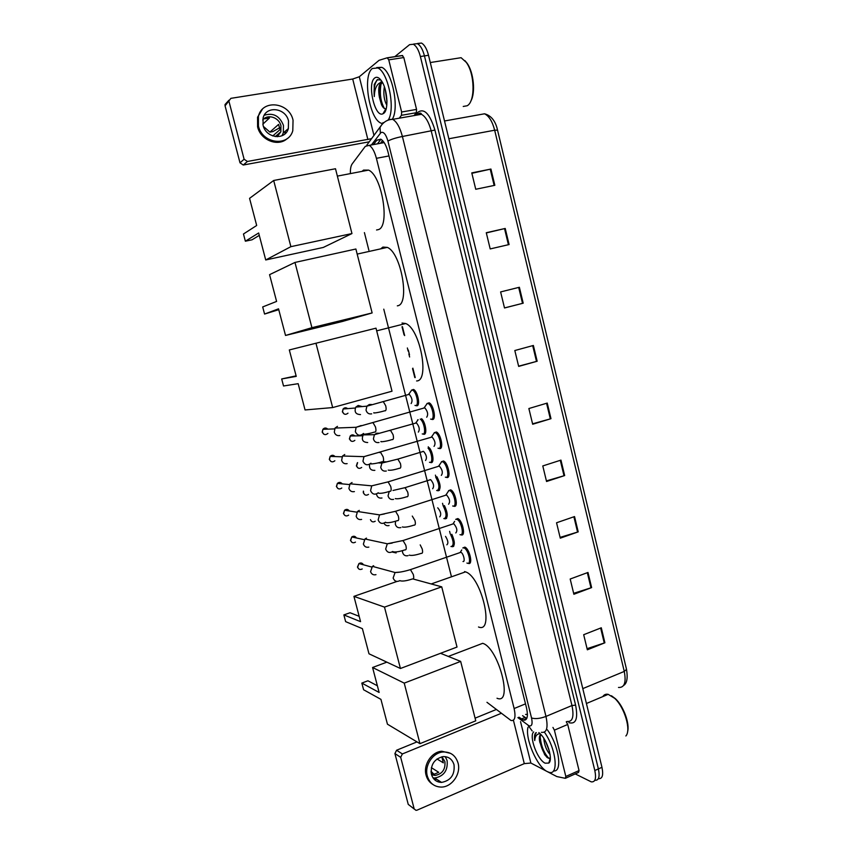 <?xml version="1.0" encoding="UTF-8"?>
<svg xmlns="http://www.w3.org/2000/svg" width="853" height="853" viewBox="0 0 853 853"><rect width="100%" height="100%" fill="white"/><g stroke="black" fill="none" stroke-linecap="round" stroke-linejoin="round"><path stroke-width="1.28" d="M451.834 534.277C454.958 541.495 455.129 545.653 452.346 546.773L453.807 546.048M444.413 505.584C447.836 512.909 448.134 517.334 445.309 518.859L444.68 518.656M436.917 476.752C440.66 484.12 441.097 488.801 438.229 490.806L437.504 490.582M429.315 447.793C433.057 451.973 434.39 463.136 431.117 462.614L430.307 462.379M421.585 418.695C425.54 422.011 427.46 434.657 423.973 434.284L423.067 434.038M411.477 390.162L413.47 389.448C417.618 390.877 420.678 405.985 416.786 405.804L415.795 405.548M455.715 519.381L457.773 518.571C462.358 520.021 465.962 536.164 461.441 534.959L462.976 534.181M448.582 490.656L450.651 489.857C455.193 491.328 458.669 507.29 454.244 506.319L453.551 506.106M441.406 461.772L443.496 460.993C447.985 462.475 451.333 478.266 447.015 477.531L446.226 477.296M434.198 432.738L436.309 431.981C440.734 433.473 443.965 449.104 439.753 448.593L438.858 448.347M462.827 547.957L464.842 547.125C469.481 548.564 473.223 564.899 468.596 563.46L470.206 562.692M426.948 403.554L429.07 402.808C433.441 404.311 436.555 419.793 432.45 419.505L431.458 419.249M486.956 702.307L510.99 720.486C514.871 721.116 515.916 717.128 514.124 708.534L376.408 158.317C374.574 151.482 372.175 147.164 369.21 145.362L365.319 146.343L352.214 163.861C350.956 165.642 350.338 168.563 350.37 172.637M525.608 714.419L527.453 714.387M383.797 142.035L382.144 142.803M364.412 232.613L368.859 250.206M383.775 309.17L451.333 576.233M518.965 717.17L523.284 720.017C527.239 720.625 528.327 716.637 526.557 708.075L388.03 152.069C386.206 145.266 383.797 140.969 380.79 139.178L376.791 140.191L373.443 144.583M526.759 718.45L522.58 715.678M394.694 56.756L409.589 44.655L413.364 44.271C416.339 45.966 418.684 50.05 420.38 56.522L594.818 770.526C596.439 778.522 595.255 782.297 591.257 781.849L575.221 773.906M417.661 43.45L421.478 43.055C424.474 44.74 426.82 48.813 428.515 55.274L601.962 767.316L598.39 768.916C600.011 776.891 598.817 780.666 594.818 780.25C598.817 780.666 600.011 776.891 598.39 768.916L424.453 55.893L598.39 768.916L594.818 770.526M413.63 44.057L417.426 43.663C420.412 45.358 422.757 49.431 424.453 55.893C422.757 49.431 420.412 45.358 417.426 43.663L421.478 43.055M417.309 403.256L417.799 405.218M424.527 431.885L424.997 433.761M428.281 446.78L428.899 449.2M431.703 460.353L432.162 462.155M435.425 475.121L436.054 477.595M438.847 488.694L439.284 490.422M442.536 503.313L443.176 505.84M445.959 516.886L446.375 518.528M449.606 531.355L450.256 533.946M453.028 544.928L453.423 546.506M377.442 143.848L380.971 139.274M414.803 377.57L412.564 368.677M409.621 356.991L408.864 353.984M408.129 351.073L407.361 347.981M404.066 334.898L402.019 326.806M471.869 173.308L490.923 169.043L471.773 172.892L475.739 189.27L494.836 185.304L490.923 169.043M486.317 232.933L505.221 228.455L486.274 232.72L490.198 248.927L509.092 244.555L505.221 228.455M518.688 287.429L500.615 291.929L518.688 287.429L522.526 303.359L523.198 303.188L519.37 287.258M504.496 307.933L522.526 303.359M500.615 291.929L504.507 307.976L523.198 303.188M533.37 345.465L514.817 350.53L518.667 366.406L537.166 361.235L533.37 345.465M518.613 366.182L537.166 361.235M601.29 627.787L583.687 634.707L587.344 649.805L604.894 642.789L601.29 627.787M587.067 648.675L604.894 642.789M587.984 572.459L570.188 579.016L573.877 594.264L591.619 587.6L587.984 572.459M573.653 593.315L591.619 587.6M574.538 516.566L556.551 522.772L560.282 538.168L578.217 531.867L574.538 516.566M560.101 537.39L578.217 531.867M560.954 460.108L542.785 465.941L546.549 481.497L564.665 475.558L560.954 460.108M546.41 480.9L564.665 475.558M547.231 403.074L528.871 408.534L532.677 424.25L550.985 418.684L547.231 403.074M532.581 423.834L550.985 418.684M601.962 767.316C603.561 775.26 602.367 779.045 598.369 778.661M439.327 780.975L437.28 781.529M566.264 721.766L567.714 724.474L554.386 730.157L565.827 776.465L579.048 770.568L578.526 772.434L565.827 778.107M567.714 724.474L579.048 770.568M414.249 809.06L408.246 804.379L415.997 810.339L417.074 810.147L524.286 763.627L530.875 763.03L547.008 771.453M394.918 753.583L396.592 750.235L402.381 753.945L400.686 757.336L394.918 753.583L408.246 804.379M496.137 709.557L475.089 718.162M416.989 741.897L396.592 750.235M400.686 757.336L414.142 808.74M402.381 753.945L501.148 713.375M547.434 771.677L556.817 776.561L565.336 778.32L565.827 776.465M554.386 730.157L552.947 727.428M431.415 774.279C433.057 779.482 436.427 782.201 441.555 782.414C450.81 780.602 454.969 774.705 454.02 764.725C452.271 759.202 448.635 756.494 443.133 756.6C434.305 758.807 430.402 764.704 431.415 774.279M433.015 777.883L434.763 778.011C443.923 776.23 448.038 770.419 447.1 760.567L445.266 756.632M431.053 772.125L434.273 774.204L438.73 772.317L431.373 767.657M436.992 758.978L443.357 762.849L442.131 758.136M431.543 774.716L435.062 775.452C442.366 774.002 445.629 769.353 444.882 761.494L441.907 756.771M450.651 753.391L441.801 751.237C431.586 751.845 423.035 764.8 426.095 775.217C427.214 779.311 429.443 782.372 432.78 784.408M458.05 763.019C455.63 755.438 450.64 751.76 443.048 751.983C432.823 752.591 424.25 765.578 427.31 776.017C429.507 783.022 434.038 786.711 440.905 787.074C451.674 787.468 461.249 773.938 458.05 763.019M431 771.229L433.143 773.479M438.975 782.116L440.425 781.689M434.486 779.642L436.757 779.301M435.531 778.512L434.582 778.011M611.441 695.749L615.493 698.756C623.511 706.124 630.026 723.952 627.541 731.863M602.815 696.602C604.052 694.619 605.843 693.862 608.189 694.342L614.672 698.319C624.524 707.254 631.369 730.264 625.867 735.979M544.406 732.173C556.231 748.593 559.131 776.177 548.852 772.232L547.221 771.57C537.123 766.911 524.851 738.389 527.996 727.278M547.338 729.805C558.896 745.053 562.895 772.615 553.48 770.899M545.515 741.246L549.428 751.322M543.745 738.229C544.417 745.117 546.528 750.555 550.078 754.532M541.015 734.604L539.81 737.248L539.778 742.057L544.662 754.681L547.626 757.859L550.27 758.232L548.799 763.083L545.131 763.179C537.379 759.799 528.689 735.968 533.69 731.917M536.1 732.631L535.631 732.972C534.511 734.401 534.213 736.917 534.735 740.553C535.162 735.968 536.974 733.708 540.194 733.751M539.778 742.057C538.957 737.909 539.32 735.361 540.855 734.444M538.84 732.567L540.024 733.591C547.413 740.159 553.309 759.97 548.799 763.083M546.304 742.803L548.863 749.307M539.618 739.231C540.493 745.447 542.529 750.949 545.728 755.747L546.837 757.24M540.162 735.99C540.823 745.309 543.745 752.794 548.948 758.466M536.334 732.663C534.948 734.22 534.415 736.843 534.735 740.553M482.617 643.301L482.681 643.322C498.557 647.704 513.559 705.516 497.011 698.244M379.127 692.455L361.832 683.093L363.591 689.746L380.939 699.364L387.443 724.186L419.953 743.677L404.226 683.125L372.58 667.494L379.127 692.455M377.378 685.769L367.942 680.779L361.832 683.093M372.58 667.494L386.846 662.141M404.226 683.125L460.663 661.406L440.532 653.302M460.663 661.406L475.761 720.817L419.953 743.677M464.565 571.574L465.514 571.873C481.476 576.649 494.868 633.95 478.512 626.987M360.563 621.656L343.866 614.917L345.636 621.645L362.397 628.65L368.986 653.793L400.43 668.496L384.49 607.112L353.931 596.364L360.563 621.656M359.166 616.314L350.05 612.742L343.866 614.917M353.931 596.364L397.008 581.437M384.49 607.112L441.726 586.843L413.076 578.984M441.726 586.843L457.016 647.054L400.43 668.496M402.019 323.042L405.697 323.532C420.156 328.714 429.923 381.238 416.595 380.95M296.247 376.376L281.682 378.956L283.527 385.982L298.166 383.679L305.054 409.952L332.67 407.574L315.962 343.237L289.316 349.954L296.247 376.376M296.108 375.853L281.682 378.956M315.962 343.237L376.002 328.17L392.017 391.207L332.67 407.574M380.673 248.863L382.901 247.082L387.283 247.391C401.219 252.627 410.186 304.212 397.669 305.769L397.327 305.854M276.596 301.429L262.692 306.941L264.569 314.053L278.536 308.829L285.52 335.453L311.921 327.691L294.978 262.436L269.569 274.655L276.596 301.429M294.978 262.436L355.882 249.012L372.132 312.934L342.288 321.506L285.52 335.453M372.132 312.934L311.921 327.691M264.569 314.053L278.76 309.671M362.099 171.346L363.527 170.099L368.549 170.11C381.952 175.377 390.237 226.226 378.497 229.574L376.557 229.99M256.678 225.48L243.468 233.999L245.365 241.196L258.651 232.986L265.72 259.962L290.884 246.666L273.685 180.484L249.566 198.344L256.678 225.48M273.685 180.484L335.496 168.745L351.958 233.562L323.266 247.455L265.72 259.962M351.958 233.562L290.884 246.666M245.365 241.196L251.998 239.81L259.269 235.375M461.761 549.94L460.311 552.243L460.865 552.296C463.456 553.117 465.567 562.298 462.998 561.498M463.062 547.861L464.011 547.957C468.35 549.311 471.858 564.622 467.529 563.268L466.922 563.033M375.97 574.655C373.337 575.263 371.535 574.261 370.565 571.627L372.42 566.36L373.646 565.72M454.628 521.375L453.167 523.635L453.721 523.699C456.963 527.527 457.656 530.609 455.811 532.944M455.971 519.285L456.92 519.392C461.217 520.756 464.597 535.887 460.364 534.767L459.97 534.65M368.816 547.114C366.161 547.69 364.359 546.656 363.389 544.022L364.967 538.979L366.481 538.126M445.65 495.06L446.546 494.953C449.723 498.728 450.405 501.82 448.582 504.23M447.462 492.661L448.849 490.56L449.798 490.678C454.041 492.053 457.304 507.013 453.167 506.117L452.687 505.978M361.619 519.424C358.964 519.978 357.14 518.923 356.17 516.268L357.503 511.469L359.273 510.393M438.474 466.122L439.327 466.058C442.44 469.779 443.112 472.893 441.321 475.377M440.255 463.787L441.683 461.676L442.632 461.804C446.823 463.19 449.968 478 445.938 477.307L445.362 477.168M354.4 491.595C351.713 492.128 349.89 491.051 348.909 488.385L350.029 483.811L352.044 482.521M431.255 437.035L432.076 437.013C435.137 440.692 435.787 443.805 434.028 446.375M433.015 434.753L434.476 432.642L435.425 432.78C439.572 434.177 442.6 448.838 438.666 448.358L437.994 448.209M347.128 463.627C344.441 464.139 342.607 463.04 341.626 460.353L342.543 456.003L344.761 454.51M343.386 456.035L344.047 455.747M424.005 407.798L424.773 407.809C427.779 411.445 428.419 414.579 426.692 417.213M425.743 405.57L427.236 403.458L428.185 403.597C432.268 405.004 435.201 419.527 431.351 419.26L430.594 419.1M339.835 435.531C337.127 436 335.282 434.891 334.291 432.183L335.058 428.057L337.457 426.361M335.965 428.025L339.036 427.907M445.533 536.388C448.124 540.61 448.55 543.414 446.833 544.822M450.693 534.66C453.732 541.484 453.935 545.462 451.29 546.581L450.97 546.485M396.123 552.936L392.007 551.998M437.728 507.802C440.809 511.491 441.491 514.508 439.764 516.843M443.251 505.957C446.599 512.877 446.929 517.11 444.253 518.656L443.837 518.549M389.064 525.533C386.814 526.077 385.119 525.299 383.989 523.177M429.848 479.727L430.658 479.653C433.687 483.299 434.358 486.327 432.663 488.737M435.723 477.126C439.412 484.046 439.892 488.545 437.173 490.603L436.672 490.475M381.984 498.003C378.945 498.515 377.111 497.16 376.461 493.962M422.779 451.397L423.557 451.354C426.532 454.958 427.193 457.997 425.519 460.481M428.067 448.166C431.703 451.738 433.239 462.902 430.051 462.401L429.475 462.262M374.862 470.334C370.842 470.589 369.072 468.585 369.552 464.309M415.688 422.917L416.424 422.907C419.345 426.468 419.985 429.528 418.343 432.087M368.251 433.665L369.744 434.774M420.23 419.079C424.069 421.478 426.361 434.412 422.907 434.049L422.246 433.91M364.22 434.881L366.555 434.838M367.696 442.526C362.749 442.291 361.245 439.753 363.207 434.902L363.9 434.22M417.458 420.625L417.703 419.815M408.555 394.299L409.248 394.321C412.116 397.839 412.745 400.91 411.135 403.544M360.51 414.579C355.658 414.377 354.102 411.882 355.829 407.094L358.164 405.474L362.29 406.55M410.304 392.049L411.722 390.088L412.596 390.216C416.477 391.559 419.356 405.729 415.71 405.559L414.974 405.42M356.949 406.998L359.038 406.828M287.77 129.102L287.738 130.178M387.358 57.78L402.264 55.498L403.81 57.546L388.755 59.859L401.635 111.999L416.552 109.408L416.328 112.713L414.036 115.592M403.81 57.546L416.552 109.408M369.306 141.801L243.265 165.024L240.002 162.816L244.107 159.234L247.413 161.473L371.663 138.666M388.755 59.859L387.219 57.791L379.063 60.318L359.294 76.759L352.705 79.02L230.896 98.34L225.064 105.825L240.002 162.816M225.064 105.825L225.032 104.535L226.599 102.797M228.999 101.496L244.107 159.234M399.215 118.204L401.443 115.315L401.635 111.999M263.076 125.263C265.88 138.335 285.179 140.745 288.357 128.6L288.517 120.945C285.787 107.745 265.955 105.356 263.076 118.055L263.076 125.263M281.948 135.776L283.303 132.908L283.452 125.359C279.603 115.859 273.205 112.489 264.249 115.251M272.736 135.947L279.976 129.656L278.611 124.378L269.9 132.108L272.896 131.586L279.773 127.705M277.172 136.747L280.85 131.788L280.957 125.786C279.144 117.362 267.533 113.62 262.703 119.985M262.308 109.355L257.553 117.192L257.585 126.862C260.613 140.404 278.43 147.196 287.354 138.442M293.048 120.177C289.348 102.179 262.255 98.948 258.416 116.36L258.448 126.052C262.276 143.794 288.399 147.079 292.792 130.69L293.048 120.177M282.61 135.467L282.94 133.9M269.9 132.108L263.438 126.447M284.881 133.942L285.446 131.085M262.831 124.165L269.473 117.991L264.462 118.834M464.885 60.606L466.975 63.09C473.714 72.142 475.729 93.02 470.771 101.187M455.193 58.622L461.1 57.695L466.25 62.344C474.94 73.827 475.334 101.806 467.124 105.772L463.232 106.454M382.069 123.536L380.95 123.12C369.296 118.759 362.312 75.522 372.356 68.485L377.804 67.963C387.912 71.865 395.376 107.595 388.659 119.345M376.749 67.547L381.792 67.344C392.145 71.3 399.524 108 392.337 119.175M385.375 89.992L386.974 102.029M384.351 86.707C383.221 93.979 384.042 100.121 386.814 105.143M382.443 82.442L380.843 84.351C379.201 87.774 378.743 92.113 379.436 97.359C378.114 90.151 378.636 85.247 381.014 82.645L382.283 82.144M379.436 97.359L381.526 104.759C382.997 107.734 384.458 109.045 385.94 108.683L382.944 113.769C374.894 118.215 366.833 83.381 374.723 77.986C376.653 76.557 378.764 77.324 381.067 80.289C387.465 88.168 389.032 110.41 383.541 113.438L382.944 113.769M380.833 79.969L377.154 79.787L374.222 84.479L374.296 96.56C374.552 88.701 376.717 84.01 380.79 82.474L381.376 82.4M385.652 91.036L386.963 100.761M381.472 80.854L380.769 82.474M379.649 87.688C379.137 94.523 380.054 100.739 382.379 106.326M381.888 81.493L381.472 82.57M381.046 83.999C379.478 93.372 380.587 101.518 384.362 108.448M377.655 79.532C374.659 82.869 373.539 88.541 374.296 96.56M470.76 560.165L468.617 551.603M463.563 531.494L461.409 522.889M456.334 502.662L454.169 494.015M449.073 473.682L446.887 464.992M441.758 444.562L439.572 435.819M434.412 415.283L432.215 406.497M525.512 703.853L514.124 708.534M389 155.939L376.408 158.317M517.878 717.629L528.935 725.775C531.877 726.596 532.752 724.005 531.536 717.97L387.923 141.065C385.961 134.379 383.658 131.533 381.014 132.524L371.418 144.946M388.392 119.516L392.7 119.345C396.762 121.723 399.993 127.438 402.403 136.491L545.973 716.424C548.298 727.801 546.773 733.1 541.399 732.322M415.102 115.411L417.181 112.799C423.781 107.457 429.688 113.214 434.923 130.061L575.594 705.132L571.968 705.527L545.973 716.424C540.045 718.631 535.236 719.143 531.536 717.97M382.997 122.651L380.033 127.492L380.353 133.164M575.594 705.132C578.185 718.663 575.967 724.517 568.94 722.683M567 721.457C572.566 722.118 574.218 716.808 571.968 705.527L431.287 131.213C428.91 122.256 425.636 116.616 421.457 114.291L416.978 114.505M420.38 56.522L428.515 55.274M524.371 720.199L523.827 719.793M387.923 141.065C391.09 139.316 395.909 137.791 402.403 136.491L434.923 130.061M417.181 112.799L416.829 115.102M360.499 152.783L358.004 156.12M528.018 725.21L532.187 730.978M525.661 717.906L522.622 715.656M525.491 719.1L526.034 719.505M525.032 717.49L521.407 718.994M380.811 139.455L376.791 140.191M444.52 120.987L484.557 113.79C491.232 115.592 495.55 121.051 497.544 130.146L494.665 130.21C492.373 121.457 489.004 115.976 484.557 113.79L478.81 114.824M618.489 687.443C624.428 687.859 626.358 682.517 624.268 671.428L626.518 669.349C627.925 678.082 626.955 683.456 623.596 685.46M582.791 688.616L624.268 671.428L494.665 130.21L448.849 138.762M546.57 403.277L550.324 418.876M560.293 460.321L564.014 475.761M573.888 516.79L577.566 532.08M587.333 572.694L590.98 587.824M600.651 628.043L604.255 643.013M532.698 345.646L536.494 361.416M504.539 228.615L508.409 244.704M490.23 169.182L494.143 185.442M513.41 720.231L524.286 763.627M520.533 721.67L530.875 763.03M362.226 568.962C360.105 570.017 358.569 569.452 357.631 567.245L358.942 563.556C360.851 562.511 362.344 562.916 363.431 564.782M358.633 568.844L357.631 567.245M399.929 580.616C396.784 582.194 394.523 581.341 393.137 578.046L395.067 572.512L399.769 572.118M409.493 569.943L410.464 569.623L413.3 574.474C414.014 577.481 413.812 578.984 412.692 578.984M355.466 542.113C353.281 543.35 351.671 542.817 350.647 540.493L351.767 536.963C353.664 535.759 355.211 536.089 356.426 537.976M351.713 542.167L350.647 540.493M392.785 551.486C389.554 553.341 387.177 552.541 385.652 549.065L387.294 543.777L392.156 543.105M402.062 540.845L403.042 540.535L405.815 545.28C406.54 548.308 406.348 549.854 405.239 549.918M348.653 515.127C346.425 516.555 344.751 516.054 343.62 513.613L344.569 510.254C346.425 508.9 348.024 509.145 349.357 511M385.567 522.196C382.272 524.328 379.788 523.582 378.135 519.935L379.521 514.892L384.479 513.943M394.598 511.587L395.589 511.278L398.298 515.937C399.023 518.976 398.831 520.565 397.743 520.714M341.786 488.012C339.526 489.611 337.788 489.142 336.572 486.615L337.361 483.406C339.153 481.934 340.774 482.084 342.234 483.875M337.799 488.428L336.572 486.615M378.284 492.757C374.936 495.156 372.366 494.452 370.565 490.656L371.727 485.847L376.759 484.621M387.091 482.169L388.094 481.87L390.727 486.423C391.463 489.494 391.282 491.136 390.216 491.349M334.866 460.769C332.585 462.539 330.783 462.113 329.482 459.468L330.143 456.419C331.828 454.852 333.47 454.905 335.037 456.579M370.938 463.179C367.558 465.823 364.892 465.173 362.962 461.217L363.932 456.654L368.986 455.161M379.553 452.591L380.555 452.303L383.125 456.771C383.861 459.852 383.701 461.537 382.634 461.825M327.893 433.409C325.601 435.329 323.756 434.934 322.359 432.204L322.903 429.304C324.471 427.662 326.102 427.609 327.776 429.134M323.777 434.177L322.359 432.204M363.527 433.452C360.115 436.331 357.386 435.723 355.328 431.629L356.117 427.289L361.16 425.54M371.972 422.864L372.985 422.587L375.48 426.948C376.226 430.051 376.066 431.789 375.021 432.151M408.022 555.666C405.239 556.263 403.405 555.132 402.531 552.264L402.477 550.633M420.198 544.896L422.192 548.916C422.885 551.838 422.672 553.33 421.563 553.384M375.213 521.226C373.07 522.473 371.481 521.94 370.447 519.637M400.825 527.591C398.02 528.167 396.187 527.005 395.302 524.126L395.589 521.204M412.276 516.054L414.963 520.575C415.656 523.518 415.464 525.043 414.366 525.171M368.475 494.399C366.278 495.806 364.626 495.305 363.517 492.874L363.506 491.168M393.585 499.378C390.77 499.911 388.925 498.738 388.04 495.838L389.256 491.445M404.109 487.937L405.079 487.649L407.702 492.085C408.406 495.039 408.214 496.617 407.126 496.809M361.693 467.444C359.465 469.022 357.748 468.542 356.554 466.015L357.588 462.593M357.887 467.902L356.554 466.015M386.313 471.016C383.487 471.528 381.632 470.323 380.737 467.412L381.931 463.051L383.946 461.772L386.601 461.846M396.858 459.383L397.839 459.106L400.398 463.446C401.102 466.42 400.921 468.041 399.854 468.308M354.859 440.361C352.609 442.089 350.85 441.641 349.57 439.028L350.231 435.99C351.735 434.54 353.27 434.518 354.816 435.904M350.999 440.99L349.57 439.028M379.009 442.504C376.162 442.995 374.296 441.769 373.401 438.837L374.414 434.689L376.631 433.217L379.095 433.249M389.586 430.68L390.567 430.413L393.062 434.667C393.766 437.664 393.596 439.327 392.551 439.658M347.981 413.161C345.721 415.027 343.908 414.611 342.543 411.903L343.098 409.003C344.505 407.51 346.019 407.393 347.64 408.64M344.079 413.95L342.543 411.903M371.663 413.854C368.805 414.313 366.929 413.065 366.022 410.112L366.886 406.177L369.264 404.514L371.545 404.514M382.261 401.827L383.253 401.571L385.684 405.729C386.398 408.747 386.238 410.453 385.204 410.858M352.705 79.02L367.888 139.593M359.294 76.759L373.998 135.542M247.413 161.473L243.265 165.024M416.328 112.713L401.443 115.315M444.871 518.741L446.695 518.134M437.706 490.678L439.54 490.091M430.498 462.475L432.354 461.91M423.269 434.134L425.135 433.58M416.008 405.655L417.874 405.122M453.732 506.181L455.705 505.541M446.407 477.381L448.39 476.752M439.039 448.433L441.044 447.825M431.639 419.345L433.655 418.759M402.403 326.635L404.663 335.592M408.288 350.018L409.493 354.805M412.863 368.165L415.23 377.58M382.57 140.542L380.449 143.293M384.181 142.611L369.21 145.362M526.685 718.61L523.284 720.017M417.245 114.281C419.804 112.692 421.201 112.703 421.457 114.291L392.7 119.345C388.2 119.431 384.468 121.361 381.504 125.124L366.811 145.127M524.414 719.548L525.128 720.081M497.544 130.146L626.518 669.349M434.763 778.011L441.555 782.414M431.149 772.935L435.062 775.452M441.801 751.237L443.048 751.983M615.493 698.756L614.672 698.319M586.416 703.501L608.189 694.342M544.662 754.681L545.728 755.747M448.305 656.426L482.681 643.322M431.181 583.953L465.514 571.873M376.674 330.847L405.697 323.532M357.172 254.087L387.283 247.391M337.361 176.113L368.549 170.11M412.521 578.92C406.55 580.904 402.36 581.501 399.95 580.712M460.865 552.296L410.464 569.623C404.119 571.542 398.991 572.502 395.067 572.512L372.42 566.36M464.011 547.957L465.461 547.466M357.439 567.128L358.942 563.556L371.684 567.032M405.015 549.844C399.215 551.752 395.142 552.371 392.806 551.688M453.721 523.699L403.042 540.535L387.294 543.777L364.967 538.979M456.92 519.392L458.381 518.912M350.455 540.397L351.767 536.963L364.295 539.672M344.761 515.361L343.45 513.538L344.569 510.254L356.885 512.184M397.466 520.618C391.804 522.462 387.838 523.081 385.577 522.494M446.546 494.953L395.589 511.278L379.521 514.892L357.503 511.469M449.798 490.678L451.269 490.198M445.991 494.889L448.849 490.56M389.885 491.243C384.34 493.023 380.47 493.652 378.284 493.141M439.327 466.058L388.094 481.87L371.727 485.847L350.029 483.811M442.632 461.804L444.114 461.345M336.391 486.551L337.361 483.406L349.463 484.568M438.773 465.983L441.683 461.676M330.804 461.366L329.311 459.426L330.143 456.419L342.021 456.803M382.261 461.718C375.576 463.925 369.114 464.277 370.916 463.637M432.076 437.013L363.932 456.654L342.543 456.003M435.425 432.78L436.917 432.332M431.511 436.928L434.476 432.642M374.606 432.044C368.304 434.038 361.832 434.699 363.495 433.964M424.773 407.809L356.117 427.289L335.058 428.057M428.185 403.597L429.688 403.17M322.189 432.172L322.903 429.304L334.568 428.899M424.218 407.723L427.236 403.458M421.371 553.32C415.614 555.218 411.562 555.815 409.237 555.143M414.121 525.096C408.512 526.919 404.567 527.538 402.307 526.951M364.753 494.697L363.314 492.799L363.357 491.147M406.838 496.723C401.347 498.483 397.509 499.112 395.312 498.61M430.658 479.653L405.079 487.649L392.988 490.475M399.524 468.222C394.129 469.918 390.375 470.557 388.254 470.12M423.557 451.354L397.839 459.106L381.931 463.051L378.039 462.88M357.343 462.838L356.362 465.962M392.167 439.562C385.684 441.641 379.393 442.131 381.131 441.481M416.424 422.907L374.414 434.689L363.207 434.902M349.378 438.986L350.231 435.99L362.632 435.776M415.901 422.832L418.119 419.697M384.767 410.762C378.572 412.681 372.324 413.406 373.966 412.703M409.248 394.321L366.886 406.177L355.829 407.094M412.596 390.216L414.068 389.81M342.362 411.892L343.098 409.003L355.296 408.022M408.726 394.246L411.722 390.088M228.956 100.185L225.032 104.535M387.614 57.844L402.669 55.541M283.303 132.908L288.357 128.6M275.263 136.597L280.85 131.788M257.553 117.192L258.416 116.36M466.975 63.09L466.25 62.344M430.285 62.536L461.1 57.695M377.804 67.963L381.792 67.344M381.248 82.41L381.547 80.971M381.526 104.759L382.251 106.113"/></g></svg>
